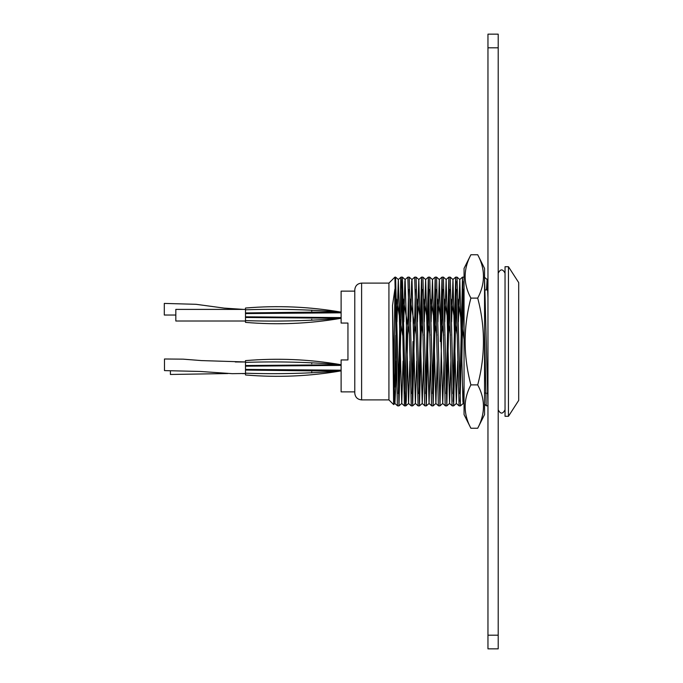 <?xml version="1.0" encoding="UTF-8"?>
<svg xmlns="http://www.w3.org/2000/svg" width="683" height="683" viewBox="0 0 683 683"><rect width="100%" height="100%" fill="white"/><g stroke="black" fill="none" stroke-linecap="round" stroke-linejoin="round"><path stroke-width="1.02" d="M498.206 47.81L487.961 47.81L487.961 34.15L498.206 34.15L498.206 648.85L487.961 648.85L487.961 635.19L498.206 635.19M487.961 47.81L487.961 635.19M508.451 341.5L508.451 416.288L505.036 416.288L505.036 266.712L508.451 266.712L508.451 341.5M508.451 266.712L518.696 282.591L518.696 400.409L508.451 416.288M354.776 393.066L354.776 289.934C355.177 285.784 357.457 283.505 361.606 283.103L361.606 399.897C357.457 399.495 355.177 397.216 354.776 393.066M354.776 391.871L341.116 391.871L341.116 359.941L347.946 359.941L347.946 323.059L341.116 323.059L341.116 291.129L354.776 291.129M361.606 399.897L388.926 399.897L388.926 283.103L394.902 277.127L397.344 403.679L397.608 405.864L399 405.864L401.741 289.387M394.902 289.669L393.63 404.592L392.512 305.514L394.902 289.088M396.951 321.915L398.326 279.526L395.585 277.136L398.992 405.873L401.741 403.474L403.081 361.051M398.326 393.613L400.759 279.321L401.041 277.127L401.484 282.156L401.903 295.978L404.438 405.864L405.83 405.864L406.274 400.656L408.571 289.387M484.546 277.964L487.961 405.036M484.546 406.522L484.546 331.144L486.134 403.679L486.398 405.864L487.961 405.719M487.116 393.613L487.124 393.066L487.961 393.066M458.421 321.915L459.796 279.526L457.055 277.136L460.47 405.864L459.078 405.864L456.346 403.474L457.721 361.051M461.836 361.085L463.211 289.387M452.966 393.613L455.681 277.127L459.078 405.864M459.796 393.613L462.511 277.127L464.056 331.144L464.056 406.522M451.591 321.915L452.966 279.526L450.225 277.136L453.64 405.864L456.381 289.387M446.136 393.613L448.851 277.127L451.984 403.679L452.248 405.864L453.632 405.873L456.381 403.474M444.761 321.915L446.136 279.526L443.395 277.136L446.81 405.864L449.551 289.387M440.33 341.5L442.021 277.127L445.154 403.679L445.418 405.864L446.802 405.873L449.551 403.474L450.891 361.051M437.931 321.915L439.306 279.526L436.565 277.136L439.98 405.864L442.721 289.387M432.476 393.613L435.173 277.136L438.324 403.679L438.588 405.864L439.972 405.873L442.721 403.474L444.061 361.051M431.101 321.915L432.476 279.526L429.735 277.136L433.15 405.864L435.891 289.387M425.646 393.613L428.343 277.136L431.494 403.679L431.758 405.864L433.142 405.873L435.891 403.474L437.231 361.051M424.271 321.915L425.646 279.526L422.905 277.136L426.32 405.864L429.061 289.387M418.816 393.613L421.513 277.136L424.664 403.679L424.928 405.864L426.312 405.873L429.061 403.474L430.401 361.051M417.441 321.915L418.816 279.526L416.075 277.136L419.49 405.864L422.231 289.387M410.611 321.915L411.687 281.627L411.951 279.526L414.701 277.127L418.098 405.864L419.482 405.873L422.231 403.474L423.571 361.051M411.951 279.526L409.245 277.136L412.652 405.873L415.401 289.387M403.781 321.915L404.857 281.627L405.121 279.526L407.871 277.127L411.268 405.864L412.652 405.873L415.401 403.474L416.741 361.051M411.986 393.613L413.01 341.5M405.121 279.526L402.415 277.136L405.54 403.679L405.822 405.873L408.571 403.474L409.911 361.051M405.156 393.613L406.496 321.949M464.056 277.281L464.056 277.964M392.512 305.514L394.612 401.373L394.911 403.474L395.756 385.332L396.251 361.051M398.326 279.526L401.741 403.474M405.156 279.526L408.571 403.474M411.986 279.526L415.401 403.474M418.816 279.526L422.231 403.474M425.646 279.526L429.061 403.474M432.476 279.526L435.891 403.474M439.306 279.526L442.721 403.474M446.136 279.526L449.551 403.474M452.966 279.526L456.346 403.474M459.796 279.526L462.912 401.373L463.211 403.474L464.056 385.332M486.475 289.934L487.116 279.526L487.961 297.668M477.716 428.25C485.365 413.685 485.365 399.222 477.716 384.879C485.357 355.911 485.357 326.995 477.716 298.121C485.365 283.556 485.365 269.093 477.716 254.75L484.546 268.41L484.546 414.59L477.716 428.25L470.886 428.25C463.236 413.907 463.236 399.444 470.886 384.879C463.236 355.911 463.236 326.995 470.886 298.121C463.236 283.778 463.236 269.315 470.886 254.75L464.056 268.41L464.056 414.59L470.886 428.25M477.716 298.121L470.886 298.121M477.716 384.879L470.886 384.879M477.716 254.75L470.886 254.75M311.747 372.867L311.747 371.894M245.496 361.964L201.528 360.59L183.164 359.156L164.483 358.993L164.483 370.604L200.256 371.458L232.16 373.661L245.496 373.49M311.747 363.697L311.747 362.724M170.4 370.741L170.4 374.472L227.849 373.55M311.747 320.276L311.747 319.303M245.496 309.399L175.821 309.399L175.821 321.01L245.496 321.01M311.747 311.106L311.747 310.133M243.515 309.399L224.144 308.11L196.115 304.311L164.304 303.414L164.304 315.025L175.821 315.042M245.496 374.967C277.571 377.682 309.442 376.316 341.116 370.869C309.442 376.316 277.571 377.682 245.496 374.967L245.496 360.624C277.571 357.909 309.442 359.275 341.116 364.722L245.496 365.61M245.496 308.033C277.571 305.318 309.442 306.684 341.116 312.131C309.442 306.684 277.571 305.318 245.496 308.033L245.496 322.376C277.571 325.091 309.442 323.725 341.116 318.278L245.496 317.39M394.868 387.022L395.824 335.216M396.499 299.052L402.654 335.216M403.329 299.052L409.484 335.216M410.159 299.052L416.314 335.216M416.989 299.052L423.144 335.216M423.819 299.052L429.974 335.216M430.649 299.052L436.804 335.216M437.479 299.052L443.634 335.216M444.309 299.052L450.464 335.216M451.139 299.052L457.294 335.216M457.969 299.052L464.056 339.477M462.92 281.49L460.069 401.391M456.09 281.49L453.239 401.391M341.116 365.405L245.496 366.173M341.116 370.186L245.496 369.418M245.496 360.624C277.571 357.909 309.442 359.275 341.116 364.722L245.496 365.533M341.116 364.722C309.186 362.092 277.315 361.316 245.496 362.391M341.116 370.869L311.747 370.869L341.116 370.869C309.186 373.499 277.315 374.275 245.496 373.2M245.496 369.981L311.747 370.869L245.496 370.058M341.116 317.595L245.496 316.827M341.116 312.814L245.496 313.582M245.496 322.376C277.571 325.091 309.442 323.725 341.116 318.278L245.496 317.467M341.116 318.278C309.186 320.908 277.315 321.684 245.496 320.609M341.116 312.131L311.747 312.131L341.116 312.131C309.186 309.501 277.315 308.725 245.496 309.8M245.496 313.019L311.747 312.131L245.496 312.942M485.075 289.934L487.961 289.934M388.926 399.897L393.621 404.592L394.911 403.474M463.877 277.127L462.511 277.127M457.047 277.127L455.681 277.127M450.217 277.127L448.851 277.127M443.387 277.127L442.021 277.127M436.557 277.127L435.191 277.127M429.727 277.127L428.361 277.127M422.897 277.127L421.531 277.127M416.067 277.127L414.701 277.127M409.237 277.127L407.871 277.127M402.407 277.127L401.041 277.127M395.577 277.127L394.902 277.127M361.606 283.103L388.926 283.103M463.211 403.474L460.47 405.864M487.116 279.526L484.375 277.136M487.961 278.758L487.081 279.526M486.398 405.864L484.546 404.242M464.056 404.242L463.176 403.474M462.493 277.136L459.761 279.526M455.663 277.136L452.931 279.526M452.248 405.864L449.516 403.474M448.833 277.136L446.101 279.526M445.418 405.864L442.686 403.474M442.003 277.136L439.271 279.526M438.588 405.864L435.856 403.474M435.173 277.136L432.441 279.526M431.758 405.864L429.026 403.474M428.343 277.136L425.611 279.526M424.928 405.864L422.196 403.474M421.513 277.136L418.781 279.526M418.098 405.864L415.366 403.474M411.268 405.864L408.536 403.474M404.438 405.864L401.706 403.474M401.023 277.136L398.291 279.526M397.608 405.864L394.876 403.474M484.546 393.066L485.733 393.066M498.206 409.8C500.477 414.205 502.756 414.205 505.036 409.8M505.036 273.2C502.756 268.795 500.477 268.795 498.206 273.2M245.496 373.601L242.337 373.601M244.796 361.99L235.276 361.973M245.496 321.061L243.43 321.01"/></g></svg>

